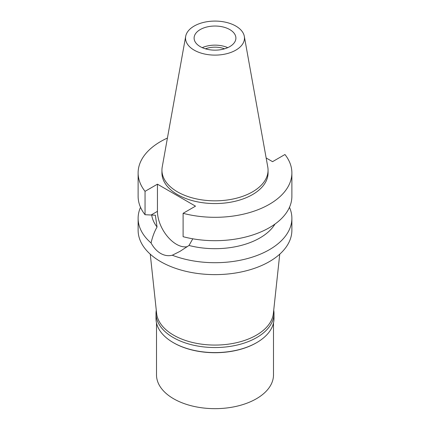 <?xml version="1.0" encoding="UTF-8"?>
<svg xmlns="http://www.w3.org/2000/svg" width="430" height="430" viewBox="0 0 430 430"><rect width="100%" height="100%" fill="white"/><g stroke="black" fill="none" stroke-linecap="round" stroke-linejoin="round"><path stroke-width="0.64" d="M235.839 50.127A29.471 17.017 180 0 1 202.331 53.46A29.471 17.017 180 0 1 185.685 36.34A29.471 17.017 180 0 1 194.161 26.063A29.471 17.017 180 0 1 224.858 22.064A29.471 17.017 180 0 1 244.315 36.34A29.471 17.017 180 0 1 235.839 50.127M244.315 36.34L267.782 167.033A53.062 30.637 180 0 1 268.062 170.194A53.062 30.637 180 0 1 252.523 191.855A53.062 30.637 180 0 1 194.693 198.499A53.062 30.637 180 0 1 161.938 170.194A53.062 30.637 180 0 1 162.218 167.033L185.685 36.34M200.229 29.568A20.893 12.062 0 0 0 194.107 38.098A20.893 12.062 0 0 0 207.007 49.24A20.893 12.062 0 0 0 229.77 46.628A20.893 12.062 0 0 0 235.893 38.098A20.893 12.062 0 0 0 222.993 26.956A20.893 12.062 0 0 0 200.229 29.568M202.245 47.649A20.893 12.062 180 0 1 227.755 47.649M224.562 48.821A17.383 10.035 0 0 0 205.438 48.821M150.258 254.178L156.617 313.389A58.496 33.771 0 0 0 194.296 342.882A58.496 33.771 0 0 0 256.361 335.18A58.496 33.771 0 0 0 273.383 313.389L279.742 254.178M138.121 218.316L138.121 230.238A76.879 44.387 0 0 0 185.577 271.244A76.879 44.387 0 0 0 269.363 261.623A76.879 44.387 0 0 0 291.879 230.238L291.879 218.316A76.879 44.387 180 0 1 269.363 249.706A76.879 44.387 180 0 1 172.29 255.226C168.35 256.205 164.47 255.608 160.637 253.437C156.859 251.211 153.671 247.728 151.075 242.977A76.879 44.387 180 0 1 138.121 218.316A76.879 44.387 180 0 1 140.519 207.314M266.154 157.971L272.555 161.664L284.95 154.51A76.879 44.387 180 0 1 291.879 172.924A76.879 44.387 180 0 1 269.363 204.309A76.879 44.387 180 0 1 183.105 213.312L195.5 206.153L157.445 184.18L145.05 191.339A76.879 44.387 180 0 1 138.121 172.924L138.121 196.306A76.879 44.387 0 0 0 145.05 214.72L155.364 215.215L157.052 227.024C154.413 231.603 152.419 236.919 151.075 242.977M187.394 246.621A26.907 15.534 60 0 1 176.472 244.294A26.907 15.534 60 0 1 157.445 211.34L157.445 184.18M172.29 255.226L179.976 251.373L189.001 245.471L192.796 238.8M151.699 215A63.511 36.668 0 0 0 157.052 227.024M289.481 207.314A76.879 44.387 180 0 1 291.879 218.316M189.001 245.471A63.511 36.668 0 0 0 259.908 237.946A63.511 36.668 0 0 0 274.98 224.073M183.105 213.312L183.105 236.694A76.879 44.387 0 0 0 269.363 227.69A76.879 44.387 0 0 0 291.879 196.306L291.879 172.924M138.121 172.924A76.879 44.387 180 0 1 160.637 141.534A76.879 44.387 180 0 1 167.421 138.057M161.938 170.194L161.938 172.924A53.062 30.637 0 0 0 194.693 201.229A53.062 30.637 0 0 0 252.523 194.586A53.062 30.637 0 0 0 268.062 172.924L268.062 170.194M145.05 191.339L145.05 214.72M273.727 310.213A58.996 34.061 180 0 1 273.996 313.481A58.996 34.061 180 0 1 256.715 337.566A58.996 34.061 180 0 1 192.425 344.951A58.996 34.061 180 0 1 156.004 313.481L156.004 318.528A58.996 34.061 0 0 0 173.279 342.613A58.996 34.061 0 0 0 256.715 342.613L256.361 342.823A58.496 33.771 180 0 1 173.634 342.823L173.279 342.613M256.366 342.823A58.496 33.771 180 0 1 256.361 342.823L256.721 342.613A58.996 34.061 0 0 0 256.721 342.613A58.996 34.061 0 0 0 273.996 318.528L273.996 313.481M156.004 313.481A58.996 34.061 180 0 1 156.273 310.213M156.504 322.962L156.504 374.89A58.496 33.771 0 0 0 192.613 406.092A58.496 33.771 0 0 0 256.361 398.771A58.496 33.771 0 0 0 273.496 374.89L273.496 322.962M151.14 214.978L157.445 211.34"/></g></svg>
